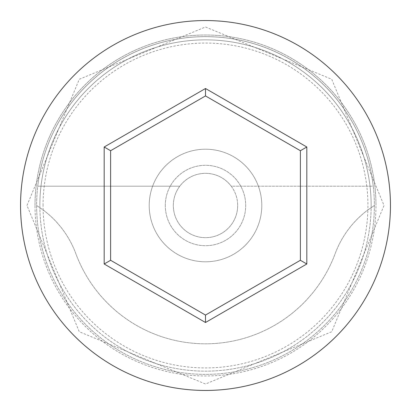<?xml version="1.0" encoding="UTF-8"?>
<svg xmlns="http://www.w3.org/2000/svg" width="411" height="411" viewBox="0 0 411 411"><rect width="100%" height="100%" fill="white"/><g stroke="black" fill="none" stroke-linecap="round" stroke-linejoin="round"><path stroke-width="0.31" stroke-dasharray="2.06 1.54" d="M43.068 205.5A162.432 162.432 0 0 1 205.5 43.068A162.432 162.432 0 0 1 367.876 209.949L374.37 205.5A168.87 168.87 0 0 0 205.5 36.63A168.87 168.87 0 0 0 36.63 205.5A168.87 168.87 0 0 0 205.5 374.37A168.87 168.87 0 0 0 374.37 205.5A168.87 168.87 0 0 0 205.5 36.63A168.87 168.87 0 0 0 36.63 205.5A168.87 168.87 0 0 0 205.5 374.37A168.87 168.87 0 0 0 374.37 205.5A168.87 168.87 0 0 0 205.5 36.63A168.87 168.87 0 0 0 36.63 205.5A168.87 168.87 0 0 0 205.5 374.37A168.87 168.87 0 0 0 374.37 205.5A168.87 168.87 0 0 0 205.5 36.63A168.87 168.87 0 0 0 36.63 205.5A168.87 168.87 0 0 0 205.5 374.37A168.87 168.87 0 0 0 374.37 205.5A168.87 168.87 0 0 0 205.5 36.63A168.87 168.87 0 0 0 36.63 205.5A168.87 168.87 0 0 0 205.5 374.37A168.87 168.87 0 0 0 374.37 205.5A168.87 168.87 0 0 0 205.5 36.63A168.87 168.87 0 0 0 36.63 205.5A168.87 168.87 0 0 0 205.5 374.37A168.87 168.87 0 0 0 374.37 205.5L367.876 209.949A162.432 162.432 0 0 1 205.5 367.932A162.432 162.432 0 0 1 43.124 209.949A96.498 96.498 0 0 1 75.845 253.664A138.312 138.312 0 0 0 335.155 253.664A96.498 96.498 0 0 1 367.876 209.949A96.498 96.498 0 0 0 335.155 253.664A138.312 138.312 0 0 1 75.845 253.664A96.498 96.498 0 0 0 43.124 209.949L36.63 205.5L43.124 209.949A162.432 162.432 0 0 1 43.068 205.5M237.666 205.5A32.166 32.166 0 0 1 205.5 237.666A32.166 32.166 0 0 1 179.766 186.198A32.166 32.166 0 0 1 231.234 186.198L373.26 186.198A168.87 168.87 0 0 0 37.74 186.198A168.87 168.87 0 0 1 373.26 186.198L231.234 186.198A32.166 32.166 0 0 1 205.5 237.666A32.166 32.166 0 0 1 173.334 205.5A32.166 32.166 0 0 1 205.5 173.334A32.166 32.166 0 0 1 237.666 205.5M165.294 205.5A40.206 40.206 0 0 1 205.5 165.294A40.206 40.206 0 0 1 245.706 205.5A40.206 40.206 0 0 1 205.5 245.706A40.206 40.206 0 0 1 165.294 205.5A40.206 40.206 0 0 1 205.5 165.294A40.206 40.206 0 0 1 245.706 205.5A40.206 40.206 0 0 1 205.5 245.706A40.206 40.206 0 0 1 165.294 205.5M149.208 205.5A56.292 56.292 0 0 1 205.5 149.208A56.292 56.292 0 0 1 261.792 205.5A56.292 56.292 0 0 1 205.5 261.792A56.292 56.292 0 0 1 149.208 205.5A56.292 56.292 0 0 1 205.5 149.208A56.292 56.292 0 0 1 261.792 205.5A56.292 56.292 0 0 1 205.5 261.792A56.292 56.292 0 0 1 149.208 205.5M371.148 205.5A165.648 165.648 0 0 1 205.5 371.148A165.648 165.648 0 0 1 39.852 205.5A165.648 165.648 0 0 0 205.5 371.148A165.648 165.648 0 0 0 371.148 205.5A165.648 165.648 0 0 0 205.5 39.852A165.648 165.648 0 0 0 39.852 205.5A165.648 165.648 0 0 1 205.5 39.852A165.648 165.648 0 0 1 371.148 205.5A165.648 165.648 0 0 0 205.5 39.852A165.648 165.648 0 0 0 39.852 205.5A165.648 165.648 0 0 1 205.5 39.852A165.648 165.648 0 0 1 371.148 205.5M390.45 205.5A184.95 184.95 0 0 0 205.5 20.55A184.95 184.95 0 0 0 20.55 205.5A184.95 184.95 0 0 0 205.5 390.45A184.95 184.95 0 0 0 390.45 205.5M37.74 186.198L179.766 186.198L37.74 186.198M300.39 150.719L205.5 95.933L110.61 150.719L110.61 260.281L205.5 315.067L300.39 260.281L300.39 150.719M35.022 205.5A170.478 170.478 0 0 1 205.5 35.022A170.478 170.478 0 0 1 375.978 205.5A170.478 170.478 0 0 0 205.5 35.022A170.478 170.478 0 0 0 35.022 205.5A170.478 170.478 0 0 0 205.5 375.978A170.478 170.478 0 0 0 375.978 205.5A170.478 170.478 0 0 1 205.5 375.978A170.478 170.478 0 0 1 35.022 205.5M26.982 205.5L79.272 79.272L205.5 26.982L331.728 79.272L384.018 205.5L331.723 331.739L205.49 384.018L79.266 331.728L26.982 205.5"/><path stroke-width="0.62" d="M390.45 205.5A184.95 184.95 0 0 0 205.5 20.55A184.95 184.95 0 0 0 20.55 205.5A184.95 184.95 0 0 0 205.5 390.45A184.95 184.95 0 0 0 390.45 205.5M205.5 322.496L104.178 263.996L104.178 147.004L205.5 88.504L306.822 147.004L306.822 263.996L205.5 322.496L205.5 315.067L300.39 260.281L300.39 150.719L205.5 95.933L110.61 150.719L110.61 260.281L205.5 315.067M306.822 263.996L300.39 260.281M300.39 150.719L306.822 147.004M205.5 95.933L205.5 88.504M110.61 150.719L104.178 147.004M104.178 263.996L110.61 260.281"/></g></svg>
